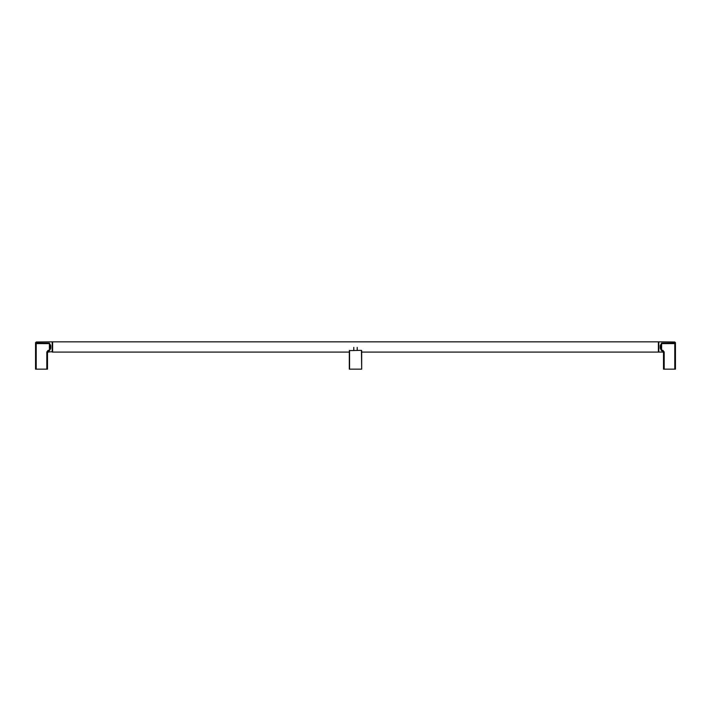 <?xml version="1.0" encoding="UTF-8"?>
<svg xmlns="http://www.w3.org/2000/svg" width="711" height="711" viewBox="0 0 711 711"><rect width="100%" height="100%" fill="white"/><g stroke="black" fill="none" stroke-linecap="round" stroke-linejoin="round"><path stroke-width="1.07" d="M357.206 347.395L357.206 350.354M353.794 347.395L353.794 350.354M361.686 369.151L361.686 350.621L361.686 369.151L361.428 350.354L349.314 350.621L349.314 369.151L349.314 350.621M349.314 369.151L361.428 369.151M50.73 348.354L50.054 348.168L49.388 350.301L49.388 343.635L36.217 343.6L36.225 343.058L49.388 343.12L50.73 345.582L50.73 348.354L49.388 350.816L48.179 350.816L47.495 351.981L47.495 369.151L47.495 351.981L46.802 351.981L46.802 369.151L35.55 369.151L35.55 343.6L36.225 343.058L35.55 343.6L36.217 343.6L36.217 369.151M46.802 369.151L47.495 369.151M46.802 351.981L48.179 350.301L48.179 352.052L52.614 351.661M52.187 352.087L52.187 341.849L36.225 341.991L35.55 343.6L35.55 342.675L35.55 369.151M36.225 343.297L35.746 343.217M50.054 348.168L50.054 345.768L50.054 348.168L50.054 345.768L50.73 345.582M49.388 343.12L50.054 345.768M361.686 352.087L658.386 352.087L658.386 341.849L52.614 341.849L52.614 352.087L349.314 352.087M660.27 348.354L660.27 345.582L660.946 345.768L660.946 348.168L660.27 348.354L661.612 350.816L662.821 350.816L663.505 351.981L663.505 369.151L664.198 369.151L664.198 351.981L663.505 351.981M674.783 369.151L674.783 343.6L675.45 343.6L675.45 342.675L675.45 343.6L674.775 343.058L675.45 343.6L675.45 369.151L664.198 369.151M675.45 343.6L674.775 343.058L674.783 343.6L661.612 343.635L661.612 350.301L660.946 348.168L661.612 343.12L660.27 345.582M661.612 350.816L661.612 350.301L662.821 350.301L662.821 352.052L658.813 352.087L658.813 341.849L658.386 342.275M658.813 341.849L674.775 341.991L674.775 343.058L661.612 343.12M674.775 343.297L675.254 343.6M660.946 345.768L660.946 348.168L660.946 345.768M349.572 369.151L349.572 350.354M48.179 350.301L49.388 350.301L49.388 350.816M664.198 351.981L662.821 350.301M48.179 352.052L47.495 352.727M36.225 341.991L35.55 342.675M662.821 352.052L663.505 352.727M674.775 341.991L675.45 342.675"/></g></svg>
